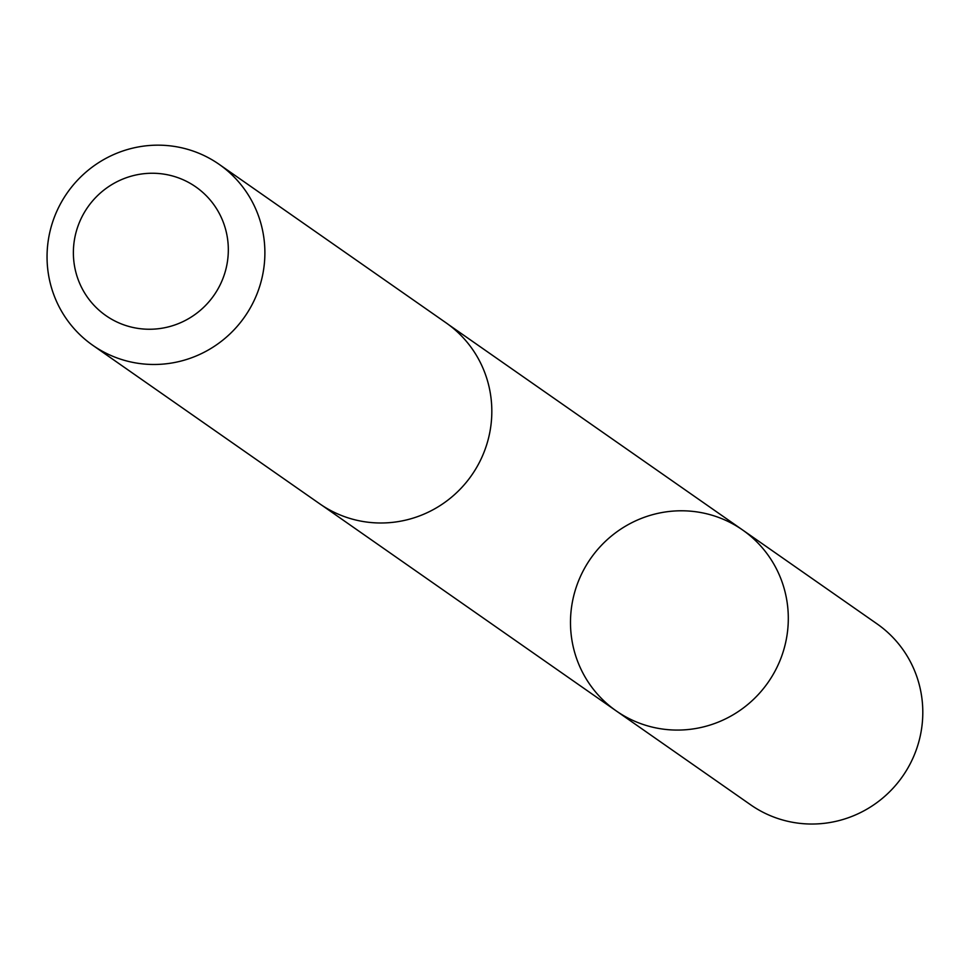 <?xml version="1.0" encoding="UTF-8"?>
<svg xmlns="http://www.w3.org/2000/svg" width="971" height="971" viewBox="0 0 971 971"><rect width="100%" height="100%" fill="white"/><g stroke="black" fill="none" stroke-linecap="round" stroke-linejoin="round"><path stroke-width="1.46" d="M570.839 631.247A110.342 108.206 124.9 0 1 625.64 526.088A110.342 108.206 124.9 0 1 742.572 529.96A110.342 108.206 124.9 0 1 768.097 682.395A110.342 108.206 124.9 0 1 616.197 710.881A110.342 108.206 124.9 0 1 570.839 631.247M750.68 804.838A110.354 108.218 -55.1 0 0 867.637 808.734A110.354 108.218 -55.1 0 0 922.45 703.55A110.354 108.218 -55.1 0 0 877.068 623.892L742.572 529.96A110.342 108.206 124.9 0 1 768.097 682.395A110.342 108.206 124.9 0 1 616.197 710.881L750.68 804.838M92.779 345.3L319.714 503.803A110.354 108.218 -55.1 0 0 436.659 507.699A110.354 108.218 -55.1 0 0 491.472 402.516A110.354 108.218 -55.1 0 0 446.102 322.858L219.167 164.354A110.354 108.218 -55.1 0 0 67.254 192.853A110.354 108.218 -55.1 0 0 92.779 345.3A110.354 108.218 -55.1 0 0 209.724 349.184A110.354 108.218 -55.1 0 0 264.537 244A110.354 108.218 -55.1 0 0 219.167 164.354M228.076 243.551A78.505 76.976 -55.1 0 0 106.846 187.876A78.505 76.976 -55.1 0 0 117.625 322.323A78.505 76.976 -55.1 0 0 228.076 243.551M322.408 505.636L616.197 710.881M448.748 324.775L742.572 529.96"/></g></svg>
